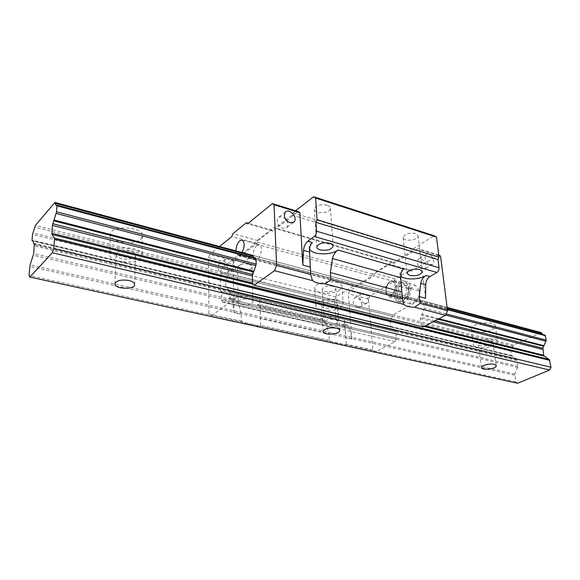 <?xml version="1.0" encoding="UTF-8"?>
<svg xmlns="http://www.w3.org/2000/svg" width="580" height="580" viewBox="0 0 580 580"><rect width="100%" height="100%" fill="white"/><g stroke="black" fill="none" stroke-linecap="round" stroke-linejoin="round"><path stroke-width="0.43" stroke-dasharray="2.9 2.17" d="M490.702 340.88C486.373 339.648 477.565 342.055 478.203 344.266C478.333 347.616 493.609 345.615 492.804 342.345L490.702 340.88M494.029 345.426C487.135 348.841 473.432 348.486 473.345 344.868C471.91 339.481 497.473 336.088 497.676 341.663C497.792 342.961 496.574 344.215 494.029 345.426M491.702 329.766C494.225 328.519 495.421 327.221 495.298 325.88C495.066 320.109 469.713 323.546 471.17 329.128C471.279 332.876 484.88 333.275 491.702 329.766M334.493 301.992C327.323 301.129 322.951 302.31 321.378 305.537C321.291 309.909 338.495 308.734 337.814 304.42C337.676 303.347 336.574 302.543 334.493 301.992M340.547 307.704C333.543 312.337 315.694 311.047 315.897 305.856C314.708 298.714 343.49 296.757 343.287 303.985L340.547 307.704M339.271 290.326L341.975 286.498C342.156 279.031 313.635 280.974 314.824 288.347C314.635 293.712 332.34 295.089 339.271 290.326M541.096 332.565L513.51 345.1L510.915 351.255L511.582 355.54L512.01 356.127L513.198 356.229L516.686 359.694L518.085 366.285L514.83 374.027L515.7 381.858L29 275.5M515.7 381.858L517.614 383.242M544.983 335.131L542.75 334.537M438.741 255.004L411.546 271.114L410.016 270.091L395.226 278.958L394.125 281.525L369.714 296.105L368.488 298.99L372.991 350.03L375.34 352.031L395.176 341.642L396.423 337.973L395.792 331.738L392.211 327.135L391.087 327.069L390.702 326.446L390.246 321.777L392.957 314.933L419.659 300.063L252.793 255.403L447.122 307.414L252.779 255.396L228.549 273.796L225.743 281.583L225.823 286.759L226.106 287.426L227.077 287.433L229.876 292.334L229.999 299.258L228.665 303.427L210.801 316.187L247.044 324.082L241.338 321.197L241.179 314.258L234.037 312.656L232.558 301.078L230.724 297.83L228.788 298.272L222.633 302.252L221.712 300.121L221.604 292.095L220.69 291.16L220.436 271.592L221.821 267.996L238.539 255.019L239.417 255.802L254.917 243.803L255.751 241.664L273.876 227.599L274.869 228.361L292.074 215.042L292.98 212.773L295.575 210.757M140.962 239.025L142.549 235.915C143.768 226.381 110.091 224.699 110.483 234.4C109.468 242.23 134.538 245.913 140.962 239.025M513.51 345.1L35.38 225.453M129.993 251.082C122.286 249.871 117.66 251.002 116.116 254.475C115.478 260.123 135.836 260.957 135.56 255.309C135.452 253.475 133.596 252.068 129.993 251.082M140.403 258.513C133.929 265.219 108.59 261.711 109.598 254.105C109.185 244.695 143.224 246.239 142.006 255.49L140.403 258.513M406.022 282.467L399.707 286.179L397.365 295.604L401.302 301.462L407.682 297.837L410.06 288.267L406.022 282.467L414.903 284.947C414.345 286.614 412.228 287.832 408.559 288.615L399.707 286.179M408.559 288.615C409.357 292.161 408.581 295.278 406.239 297.975C409.132 300.317 410.459 302.267 410.22 303.804L415.708 301.578L416.621 300.223C418.985 297.489 419.775 294.321 418.977 290.725L410.06 288.267M418.977 290.725L418.941 289.746L414.903 284.947M416.621 300.223L407.682 297.837M410.22 303.804L401.302 301.462M406.239 297.975L397.365 295.604M410.647 287.926C411.699 295.3 405.391 304.224 400.657 302.209C392.399 299.867 398.895 278.414 406.855 281.779C408.951 282.627 410.22 284.678 410.647 287.926M408.059 287.216C409.103 294.596 402.796 303.55 398.068 301.527C389.825 299.193 396.336 277.697 404.282 281.053C406.377 281.909 407.631 283.961 408.059 287.216M406.609 288.057C406.776 292.943 405.202 296.583 401.897 298.976L398.677 299.411C392.138 297.555 397.307 280.495 403.608 283.156C405.275 283.837 406.275 285.469 406.609 288.057M392.218 296.416L389.021 296.866L386.164 292.907C385.57 288.623 386.686 284.939 389.513 281.851L393.979 280.488C398.728 281.757 397.423 293.777 392.218 296.416M391.333 295.271C388.694 296.496 386.918 295.466 386.012 292.189C385.49 288.412 386.468 285.164 388.955 282.445C395.372 276.08 398.308 291.435 391.333 295.271M286.542 220.53C288.209 223.496 288.209 225.881 286.535 227.686L282.677 228.332C277.428 225.424 275.942 221.872 278.219 217.681C280.408 216.159 282.837 216.666 285.512 219.196M422.189 269.229C417.477 266.278 416.208 262.921 418.397 259.144C422.204 256.106 428.837 266.401 424.712 268.939L422.189 269.229M430.012 264.603L432.535 264.32C436.646 261.783 429.954 251.401 426.162 254.431C423.987 258.223 425.271 261.609 430.012 264.603M372.991 350.03L346.369 344.201L345.455 345.52L375.34 352.031M221.604 292.095L336.994 319.355L337.524 326.837L338.669 328.867L345.346 325.445L347.485 325.126L349.704 328.229L351.944 339.053L345.883 337.698L344.817 327.098L343.527 324.205L341.656 324.59C343.686 323.459 344.672 322.241 344.621 320.943C344.926 316.035 326.649 314.976 320.218 319.587L322.596 319.312L325.677 322.661L328.962 333.913L260.398 318.558L260.021 307.443L259.122 304.471L257.433 304.95L259.898 301.477C260.493 295.662 239.351 293.864 233.138 299.287L235.393 298.925L238.307 302.412L241.179 314.258M329.396 340.489L260.623 325.423L259.043 326.692L334.906 343.222L329.396 340.489L328.962 333.913M260.623 325.423L260.398 318.558M438.813 255.584L419.876 249.748L425.568 298.287M223.198 273.861L226.947 273.115C231.579 269.446 223.467 259.862 219.225 264.009C216.898 268.04 218.225 271.324 223.198 273.861M241.338 321.197L208.916 314.099L210.801 316.187M234.037 312.656L233.088 264.081L208.532 257.745L208.916 314.099M312.344 242.6C310.111 244.122 309.031 245.761 309.096 247.5L309.633 249.197M403.745 269.011C401.041 270.606 399.75 272.281 399.874 274.043L400.802 275.935M327.135 205.197C320.109 204.051 315.853 205.407 314.36 209.257C314.338 214.513 331.151 213.375 330.419 208.169C330.267 206.886 329.172 205.893 327.135 205.197M336.994 319.355L335.921 318.442L334.624 300.179L335.987 296.895L354.039 285.657L355.054 286.433L371.722 276.08L372.548 274.137L391.95 262.058L393.08 262.82L411.423 251.437L412.308 249.378L434.188 235.755M412.308 249.378L292.98 212.773M415.541 233.523C408.77 232.565 404.623 233.899 403.107 237.532C403.252 242.085 418.956 240.243 418.1 235.763L415.541 233.523M327.243 324.351L324.416 322.393C325.743 319.79 329.404 318.826 335.414 319.5L338.191 321.45C336.871 324.046 333.224 325.017 327.243 324.351M241.817 304.638C239.569 304.079 238.387 303.246 238.271 302.129C239.569 299.411 243.325 298.454 249.538 299.244C251.749 299.809 252.909 300.643 253.018 301.738C251.742 304.449 248.001 305.413 241.817 304.638M248.566 264.204C242.462 263.327 238.779 264.328 237.51 267.206C237.285 271.411 252.452 271.048 251.995 266.873C251.887 265.705 250.741 264.821 248.566 264.204M354.039 285.657L238.539 255.019M335.987 296.895L221.821 267.996M333.065 286.223C327.149 285.476 323.553 286.476 322.262 289.239C322.197 292.973 336.378 292.001 335.805 288.311L333.065 286.223M335.921 318.442L220.69 291.16M334.624 300.179L220.436 271.592M355.054 286.433L239.417 255.802M371.722 276.08L254.917 243.803M372.548 274.137L255.751 241.664M391.95 262.058L273.876 227.599M393.08 262.82L274.869 228.361M411.423 251.437L292.074 215.042M351.944 339.053L348.406 293.813L349.638 290.885L373.825 275.899L374.926 273.296L389.586 264.175L391.094 265.198L417.962 248.552L419.876 249.748M233.088 264.081L234.335 260.862L256.817 243.499L257.94 240.635L271.636 230.013L272.948 231.043L298.178 211.562M272.948 231.043L247.645 223.72M271.636 230.013L248.24 223.242M257.94 240.635L232.935 233.653M256.817 243.499L231.819 236.575M234.335 260.862L209.771 254.468L208.532 257.745M218.936 247.029L209.771 254.468M438.632 254.939L417.962 248.552M411.546 271.114L391.094 265.198M410.016 270.091L389.586 264.175M395.226 278.958L374.926 273.296M394.125 281.525L373.825 275.899M369.714 296.105L349.638 290.885M368.488 298.99L348.406 293.813M357.737 307.393L360.231 307.03C364.385 304.478 358.244 294.966 354.387 297.975C352.096 301.629 353.213 304.768 357.737 307.393M346.369 344.201L345.883 337.698M405.115 298.526C409.436 296.38 410.48 286.549 406.507 285.483C401.295 283.286 397.032 297.344 402.44 298.888L405.115 298.526M419.659 300.063L421.921 302.644L423.291 302.724L423.69 303.347L424.248 308.161L420.507 318.507L421.232 324.894L423.197 326.968M241.671 253.105C240.345 254.939 239.076 255.664 237.858 255.287L235.973 251.582M253.938 257.629L255.744 258.107M419.637 300.056L252.779 255.396M392.957 314.933L228.549 273.796M395.176 341.642L228.665 303.427M334.906 343.222C339.808 343.237 343.324 344.005 345.455 345.52M247.044 324.082C252.358 324.118 256.353 324.988 259.043 326.692M391.297 294.857L388.643 295.227C383.286 293.705 387.585 279.488 392.74 281.677C396.669 282.736 395.589 292.661 391.297 294.857M257.056 245.434C253.112 248.146 251.648 258.926 255.113 259.855C259.564 261.942 264.19 246.203 259.514 244.84L257.056 245.434M364.414 303.442C359.868 300.781 358.737 297.62 361.021 293.951C364.871 290.935 371.062 300.534 366.908 303.086L364.414 303.442M229.31 269.178C224.308 266.604 222.966 263.298 225.294 259.245C229.542 255.084 237.713 264.77 233.073 268.446L229.31 269.178M424.161 326.46L421.703 325.851M425.256 325.887L421.232 324.894M433.209 321.719L420.507 318.507M434.949 320.812L420.717 317.195M438.038 319.196L421.674 315.005M438.886 318.746L421.812 314.367M445.592 315.063L423.821 309.379M446.114 313.896L424.248 308.161M447.405 309.647L423.69 303.347M544.794 335.124L56.673 205.168M447.195 308.016L420.333 300.839M513.111 346.332L34.88 227.222M511.292 350.197L32.973 232.87M510.915 351.255L32.523 234.378M511.582 355.54L32.03 240.113M512.22 356.142L33.183 241.026M515.091 358.375L33.56 243.31M515.352 358.766L33.633 243.796M516.686 359.694L34.249 244.804M517.179 360.564L34.365 245.905M518.085 366.285L33.72 253.598M517.918 367.445L33.372 255.229M514.83 374.027L30.116 264.871M514.656 375.195L29.768 266.503M325.677 322.661L260.021 307.443M238.307 302.412L232.558 301.078M349.704 328.229L344.817 327.098M345.346 325.445L341.656 324.59M320.218 319.587L257.433 304.95M233.138 299.287L228.788 298.272M339.699 328.715L223.561 302.042M337.524 326.837L221.712 300.121M423.052 302.709L255.584 258.129M392.529 316.303L228.085 275.34M390.652 320.61L226.164 280.256M390.246 321.777L225.743 281.583M390.702 326.446L225.823 286.759M391.283 327.076L226.28 287.426M393.907 329.418L228.389 289.869M394.139 329.839L228.563 290.326M395.364 330.803L229.564 291.32M395.792 331.738L229.876 292.334M396.423 337.973L229.999 299.258M396.212 339.264L229.731 300.701M496.262 365.704L492.804 342.345M481.487 367.589L478.203 344.266M471.17 329.128L473.345 344.868M495.298 325.88L497.676 341.663M339.692 330.397L337.814 304.42M323.046 331.535L321.378 305.537M314.824 288.347L315.897 305.856M341.975 286.498L343.287 303.985M447.339 309.125L423.291 302.724M543.605 335.022L56.13 205.327M512.01 356.127L33.212 241.077M513.198 356.229L32.864 240.736M134.654 284.519L135.56 255.309M114.905 283.808L116.116 254.475M110.483 234.4L109.598 254.105M142.549 235.915L142.006 255.49M415.708 301.578C418.463 298.838 419.673 295.532 419.325 291.668L418.941 289.746M406.855 281.779L404.282 281.053M400.657 302.209L398.068 301.527M389.021 296.866L398.677 299.411M393.979 280.488L403.608 283.156M386.012 292.189L386.164 292.907M388.955 282.445L389.513 281.851M285.447 212.005L278.219 217.681M293.465 222.408L286.535 227.686M426.162 254.431L418.397 259.144M432.535 264.32L424.712 268.939M347.485 325.126L343.527 324.198M322.596 319.312L259.122 304.471M235.393 298.925L230.724 297.83M338.669 328.867L222.633 302.252M421.921 302.644L254.598 258.129M391.087 327.069L226.106 287.426M392.211 327.135L227.077 287.433M406.507 285.483L392.74 281.677M402.44 298.888L388.643 295.227M237.858 255.287L255.113 259.855M242.295 240.084L259.514 244.84M314.36 209.257L316.767 247.087M330.419 208.169L333.145 245.971M237.51 267.206L238.271 302.129M251.995 266.873L253.018 301.738M322.262 289.239L324.416 322.393M335.805 288.311L338.191 321.45M403.107 237.532L407.015 273.31M418.1 235.763L422.298 271.563M310.119 264.683L309.096 247.5M260.289 313.309L259.898 301.477M402.607 299.969L399.874 274.043M346.369 344.215L344.621 320.943M360.231 307.03L366.908 303.086M354.387 297.975L361.021 293.951M226.947 273.115L233.073 268.446M219.225 264.009L225.294 259.245"/><path stroke-width="0.87" d="M494.153 364.327C489.788 363.181 480.863 365.494 481.487 367.589C481.588 370.765 497.053 368.8 496.262 365.704L494.153 364.327M336.342 328.106C329.085 327.316 324.648 328.461 323.046 331.535C322.937 335.682 340.358 334.493 339.692 330.397C339.561 329.382 338.445 328.621 336.342 328.106M29 275.5L29.863 277.073L52.389 252.735L53.824 248.544L54.513 239.192L54.361 238.039L51.939 234.443L52.389 225.402L56.535 211.794L56.978 205.849L56.825 205.146L55.948 205.284L54.904 202.435L35.38 225.453L32.523 234.378L32.03 240.113L32.168 240.823L32.864 240.736L34.249 244.804L33.72 253.598L30.116 264.871L29 275.5M52.389 252.735L549.659 370.04L517.614 383.242L29.863 277.073M128.992 280.51C121.162 279.386 116.464 280.488 114.905 283.808C114.275 289.195 134.944 289.906 134.654 284.519C134.531 282.772 132.646 281.438 128.992 280.51M549.659 370.04L551 367.227L53.824 248.544M551 367.227L549.26 359.462L544.265 356.156L543.728 355.257L542.894 348.232L546.259 340.141L544.983 335.131M542.75 334.537L541.125 332.572L447.122 307.414L541.125 332.572M253.938 257.629L252.779 255.396L54.904 202.435M285.512 219.196L286.542 220.53M289.964 222.756L293.828 222.125C298.512 218.413 289.703 207.763 285.447 212.005C283.178 216.217 284.678 219.798 289.964 222.756M420.681 283.337L419.304 296.59L425.568 298.287L425.72 284.758L420.681 283.337C421.493 279.799 423.284 277.168 426.046 275.457C419.369 279.857 404.296 280.154 400.802 275.935M255.744 258.107L256.273 264.139L252.3 275.964L252.51 283.069L254.098 285.266L423.197 326.968L445.491 315.288L447.535 310.692L420.079 303.412L419.304 296.59M447.535 310.692L440.575 256.128L438.813 255.584M330.912 279.785L402.52 298.758L403.832 304.427L325.025 283.874L330.912 279.785L330.411 272.556L401.795 291.856L400.824 277.755C400.461 273.811 401.433 270.896 403.745 269.011L337.981 250.009C335.276 251.916 333.42 254.743 332.412 258.499L330.411 272.556M276.602 265.386L310.713 274.427L312.489 280.604L274.492 270.693L276.602 265.386L274.05 204.776L272.426 203.602L247.645 223.72L246.377 222.698L232.935 233.653L231.819 236.575L218.936 247.029M402.52 298.758L401.795 291.856M295.575 210.757L313.613 196.758L315.643 198.077L317.035 219.689L315.977 222.321L316.542 231.188C316.535 233.45 315.825 235.212 314.411 236.459L307.748 241.265C305.341 243.295 303.942 246.333 303.558 250.379L302.782 265.089L310.271 267.112L309.589 252.082C309.249 247.87 310.169 244.709 312.344 242.6L307.748 241.265M309.633 249.197C312.533 255.019 331.049 255.512 337.981 250.009M313.613 196.758L434.188 235.755L436.472 237.089L439.016 257.15L437.98 259.521L439.016 267.735C439.111 269.823 438.422 271.411 436.936 272.484L429.874 276.566C427.337 278.306 425.952 281.039 425.72 284.758M409.654 275.435L407.015 273.31C408.596 269.881 412.822 268.598 419.71 269.468L422.298 271.563C420.725 275 416.512 276.29 409.654 275.435M320.167 249.915C318.05 249.269 316.912 248.327 316.767 247.087C318.304 243.433 322.647 242.136 329.81 243.179C331.89 243.825 333 244.753 333.145 245.971C331.622 249.625 327.301 250.937 320.167 249.915M436.472 237.089L315.643 198.077M439.016 257.15L317.035 219.689M437.98 259.521L315.977 222.321M272.426 203.602L298.178 211.562L299.867 212.737L302.782 265.089M299.867 212.737L274.05 204.776M248.24 223.242L246.377 222.698M440.575 256.128L438.741 255.004M445.491 315.288L414.722 307.262L420.079 303.412M310.713 274.427L310.271 267.112M235.973 251.582C235.915 246.978 237.22 243.353 239.881 240.7L242.295 240.084C244.97 242.774 244.76 247.109 241.671 253.105M254.098 285.266L274.492 270.693M414.722 307.262C409.516 307.219 405.884 306.276 403.832 304.427M325.025 283.874C319.348 283.801 315.172 282.714 312.489 280.604M549.797 360.368L54.513 239.192M549.26 359.462L54.361 238.039M544.265 356.156L424.161 326.46M252.858 284.113L51.939 234.443M543.728 355.257L425.256 325.887M252.51 283.069L51.794 233.305M542.721 349.421L433.209 321.719M252.3 275.964L52.389 225.402M542.894 348.232L434.949 320.812M252.575 274.485L52.744 223.72M543.815 346.274L438.038 319.196M253.561 271.969L53.73 220.813M543.938 345.695L438.886 318.746M253.721 271.244L53.925 219.994M545.86 341.236L445.592 315.063M255.816 265.531L56.064 213.396M546.259 340.141L446.114 313.896M256.273 264.139L56.535 211.794M545.483 335.726L447.405 309.647M256.099 258.789L56.978 205.849M541.865 333.304L447.195 308.016M253.329 256.222L55.223 203.29M33.183 241.026L32.291 240.809M400.824 277.755L332.412 258.499M436.936 272.484L314.411 236.459M429.874 276.566L426.046 275.457M309.589 252.082L303.558 250.379M439.016 267.735L316.542 231.188M545.048 335.146L447.339 309.125M255.802 258.122L56.825 205.146M252.793 255.403L54.919 202.442M33.212 241.077L32.205 240.838M293.828 222.125L293.465 222.408"/></g></svg>
